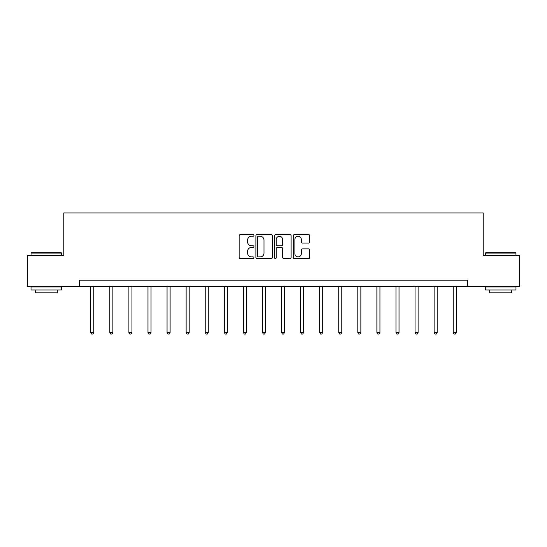 <?xml version="1.0" encoding="UTF-8"?>
<svg xmlns="http://www.w3.org/2000/svg" width="547" height="547" viewBox="0 0 547 547"><rect width="100%" height="100%" fill="white"/><g stroke="black" fill="none" stroke-linecap="round" stroke-linejoin="round"><path stroke-width="0.82" d="M253.938 235.422A0.841 0.841 0 0 0 253.097 234.581L240.345 234.581A1.203 1.203 0 0 0 239.142 235.784L239.142 257.391A1.203 1.203 0 0 0 240.345 258.587L253.097 258.587A0.841 0.841 0 0 0 253.938 257.746A0.841 0.841 0 0 0 253.097 256.905L251.442 256.905A3.843 3.843 0 0 1 247.606 253.07L247.606 251.264A3.843 3.843 0 0 1 251.442 247.429L253.097 247.429A0.841 0.841 0 0 0 253.938 246.588A0.841 0.841 0 0 0 253.097 245.747L251.442 245.747A3.843 3.843 0 0 1 247.606 241.904L247.606 240.106A3.843 3.843 0 0 1 251.442 236.263L253.097 236.263A0.841 0.841 0 0 0 253.938 235.422M308.576 243.046A1.203 1.203 0 0 0 309.78 241.842L309.78 235.784A1.203 1.203 0 0 0 308.576 234.581L294.416 234.581A1.203 1.203 0 0 0 293.213 235.784L293.213 257.391A1.203 1.203 0 0 0 294.416 258.587L308.576 258.587A1.203 1.203 0 0 0 309.78 257.391L309.78 250.068A1.203 1.203 0 0 0 308.576 248.864L302.518 248.864A1.203 1.203 0 0 0 301.315 250.068L301.315 253.699A3.214 3.214 0 0 1 298.108 256.905A3.214 3.214 0 0 1 294.895 253.699L294.895 239.477A3.214 3.214 0 0 1 298.108 236.263A3.214 3.214 0 0 1 301.315 239.477L301.315 241.842A1.203 1.203 0 0 0 302.518 243.046L308.576 243.046M79.322 286.327L27.35 286.327L27.35 255.757L63.787 255.757L63.787 212.961L483.213 212.961L483.213 255.757L519.65 255.757L519.65 286.327L467.678 286.327L467.678 280.214L79.322 280.214L79.322 286.327L467.678 286.327M272.447 235.784A1.203 1.203 0 0 0 271.25 234.581L257.083 234.581A1.203 1.203 0 0 0 255.887 235.784L255.887 257.391A1.203 1.203 0 0 0 257.083 258.587L271.25 258.587A1.203 1.203 0 0 0 272.447 257.391L272.447 235.784M275.75 234.581L289.917 234.581A1.203 1.203 0 0 1 291.113 235.784L291.113 257.391A1.203 1.203 0 0 1 289.917 258.587L283.852 258.587A1.203 1.203 0 0 1 282.655 257.391L282.655 248.625A1.203 1.203 0 0 0 281.452 247.429L277.432 247.429A1.203 1.203 0 0 0 276.228 248.625L276.228 257.746A0.841 0.841 0 0 1 275.387 258.587A0.841 0.841 0 0 1 274.553 257.746L274.553 235.784A1.203 1.203 0 0 1 275.75 234.581M258.41 236.263A0.841 0.841 0 0 0 257.569 237.104L257.569 256.071A0.841 0.841 0 0 0 258.41 256.905L260.146 256.905A3.843 3.843 0 0 0 263.989 253.07L263.989 240.106A3.843 3.843 0 0 0 260.146 236.263L258.41 236.263M282.655 239.531A3.214 3.214 0 0 0 279.442 236.325A3.214 3.214 0 0 0 276.228 239.531L276.228 244.543A1.203 1.203 0 0 0 277.432 245.747L281.452 245.747A1.203 1.203 0 0 0 282.655 244.543L282.655 239.531M90.754 286.327L90.754 332.453L93.81 332.453L93.81 286.327M93.81 332.453L92.894 334.039L91.67 334.039L90.754 332.453M31.384 252.7L61.223 252.7L61.585 253.07L31.022 253.07L31.384 252.7M46.304 289.999L31.022 289.999L31.022 286.936L61.585 286.936L61.585 289.999L46.304 289.999M57.312 289.999L57.312 292.809L35.295 292.809L35.295 289.999M485.777 252.7L515.616 252.7L515.978 253.07L485.415 253.07L485.777 252.7M500.696 289.999L485.415 289.999L485.415 286.936L515.978 286.936L515.978 289.999L500.696 289.999M511.705 289.999L511.705 292.809L489.688 292.809L489.688 289.999M109.831 286.327L109.831 332.453L112.887 332.453L112.887 286.327M112.887 332.453L111.971 334.039L110.747 334.039L109.831 332.453M128.901 286.327L128.901 332.453L131.964 332.453L131.964 286.327M131.964 332.453L131.041 334.039L129.824 334.039L128.901 332.453M147.977 286.327L147.977 332.453L151.034 332.453L151.034 286.327M151.034 332.453L150.117 334.039L148.893 334.039L147.977 332.453M167.054 286.327L167.054 332.453L170.11 332.453L170.11 286.327M170.11 332.453L169.194 334.039L167.97 334.039L167.054 332.453M186.13 286.327L186.13 332.453L189.187 332.453L189.187 286.327M189.187 332.453L188.271 334.039L187.047 334.039L186.13 332.453M205.207 286.327L205.207 332.453L208.263 332.453L208.263 286.327M208.263 332.453L207.347 334.039L206.123 334.039L205.207 332.453M224.284 286.327L224.284 332.453L227.34 332.453L227.34 286.327M227.34 332.453L226.424 334.039L225.2 334.039L224.284 332.453M243.36 286.327L243.36 332.453L246.417 332.453L246.417 286.327M246.417 332.453L245.5 334.039L244.277 334.039L243.36 332.453M262.437 286.327L262.437 332.453L265.493 332.453L265.493 286.327M265.493 332.453L264.57 334.039L263.353 334.039L262.437 332.453M281.507 286.327L281.507 332.453L284.563 332.453L284.563 286.327M284.563 332.453L283.647 334.039L282.43 334.039L281.507 332.453M300.583 286.327L300.583 332.453L303.64 332.453L303.64 286.327M303.64 332.453L302.723 334.039L301.5 334.039L300.583 332.453M319.66 286.327L319.66 332.453L322.716 332.453L322.716 286.327M322.716 332.453L321.8 334.039L320.576 334.039L319.66 332.453M338.737 286.327L338.737 332.453L341.793 332.453L341.793 286.327M341.793 332.453L340.877 334.039L339.653 334.039L338.737 332.453M357.813 286.327L357.813 332.453L360.87 332.453L360.87 286.327M360.87 332.453L359.953 334.039L358.729 334.039L357.813 332.453M376.89 286.327L376.89 332.453L379.946 332.453L379.946 286.327M379.946 332.453L379.03 334.039L377.806 334.039L376.89 332.453M395.966 286.327L395.966 332.453L399.023 332.453L399.023 286.327M399.023 332.453L398.107 334.039L396.883 334.039L395.966 332.453M415.036 286.327L415.036 332.453L418.099 332.453L418.099 286.327M418.099 332.453L417.176 334.039L415.959 334.039L415.036 332.453M434.113 286.327L434.113 332.453L437.169 332.453L437.169 286.327M437.169 332.453L436.253 334.039L435.029 334.039L434.113 332.453M453.189 286.327L453.189 332.453L456.246 332.453L456.246 286.327M456.246 332.453L455.33 334.039L454.106 334.039L453.189 332.453M31.022 255.757L31.022 253.07M37.989 286.936L37.989 286.327M54.618 286.936L54.618 286.327M61.585 255.757L61.585 253.07M485.415 255.757L485.415 253.07M492.382 286.936L492.382 286.327M509.011 286.936L509.011 286.327M515.978 255.757L515.978 253.07"/></g></svg>
